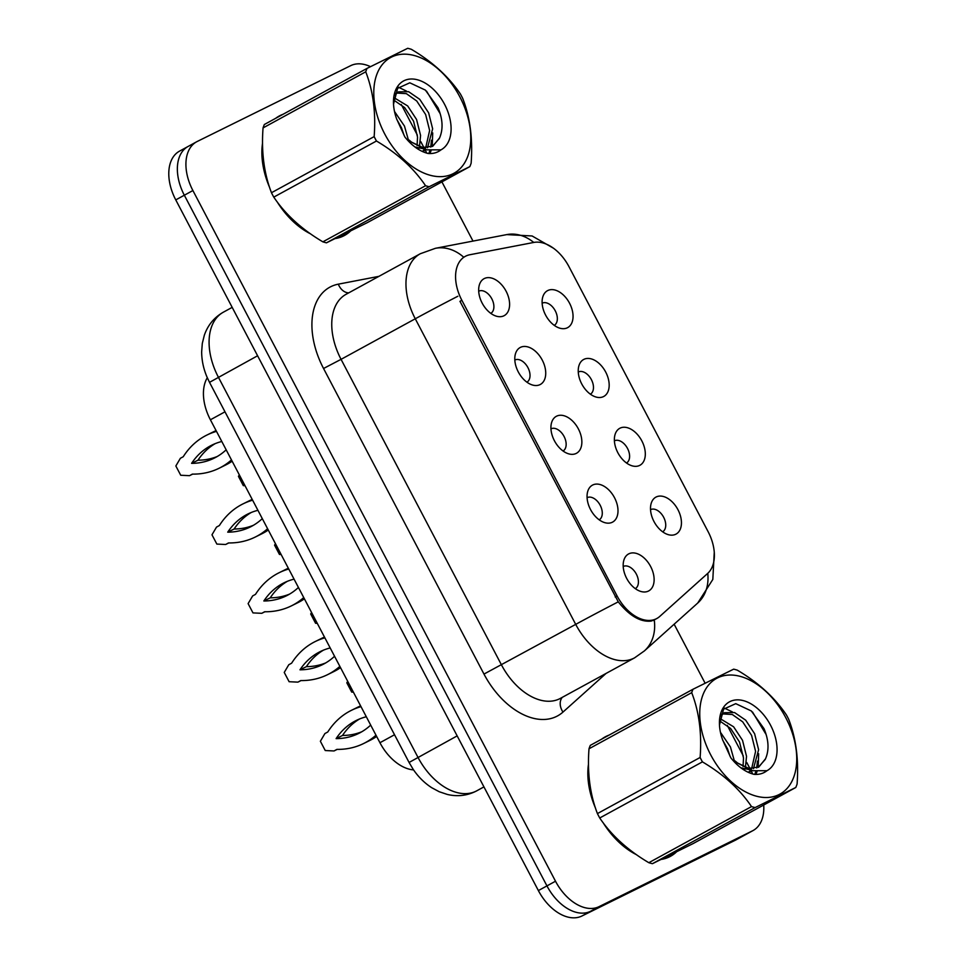 <?xml version="1.0" encoding="UTF-8"?>
<svg xmlns="http://www.w3.org/2000/svg" width="966" height="966" viewBox="0 0 966 966"><rect width="100%" height="100%" fill="white"/><g stroke="black" fill="none" stroke-linecap="round" stroke-linejoin="round"><path stroke-width="1.45" d="M620.051 428.155A21.047 13.355 -118.7 0 1 641.822 440.87A21.047 13.355 -118.7 0 1 639.625 465.431A21.047 13.355 -118.7 0 1 632.839 466.023A21.047 13.355 -118.7 0 1 618.107 453.199A21.047 13.355 -118.7 0 1 615.282 433.879A21.047 13.355 -118.7 0 1 620.051 428.155M626.511 463.004A12.63 8.018 61.3 0 0 627.381 448.188A12.63 8.018 61.3 0 0 614.448 440.81A12.63 8.018 61.3 0 0 614.4 440.834M583.923 359.34A21.047 13.355 -118.7 0 1 605.694 372.055A21.047 13.355 -118.7 0 1 603.484 396.603A21.047 13.355 -118.7 0 1 596.71 397.207A21.047 13.355 -118.7 0 1 581.979 384.383A21.047 13.355 -118.7 0 1 579.141 365.063A21.047 13.355 -118.7 0 1 583.923 359.34M590.383 394.176A12.63 8.018 61.3 0 0 591.252 379.372A12.63 8.018 61.3 0 0 578.32 371.995A12.63 8.018 61.3 0 0 578.272 372.019M547.794 290.524A21.047 13.355 -118.7 0 1 569.566 303.239A21.047 13.355 -118.7 0 1 567.356 327.788A21.047 13.355 -118.7 0 1 560.582 328.38A21.047 13.355 -118.7 0 1 545.85 315.556A21.047 13.355 -118.7 0 1 543.013 296.236A21.047 13.355 -118.7 0 1 547.794 290.524M554.255 325.361A12.63 8.018 61.3 0 0 555.112 310.545A12.63 8.018 61.3 0 0 542.192 303.179A12.63 8.018 61.3 0 0 542.143 303.203M656.18 496.983A21.047 13.355 -118.7 0 1 677.951 509.686A21.047 13.355 -118.7 0 1 675.753 534.246A21.047 13.355 -118.7 0 1 668.967 534.838A21.047 13.355 -118.7 0 1 654.248 522.014A21.047 13.355 -118.7 0 1 651.41 502.694A21.047 13.355 -118.7 0 1 656.18 496.983M662.64 531.819A12.63 8.018 61.3 0 0 663.509 517.003A12.63 8.018 61.3 0 0 650.577 509.625A12.63 8.018 61.3 0 0 650.529 509.662M592.738 484.992A21.047 13.355 -118.7 0 1 614.509 497.695A21.047 13.355 -118.7 0 1 612.299 522.256A21.047 13.355 -118.7 0 1 605.525 522.847A21.047 13.355 -118.7 0 1 590.794 510.024A21.047 13.355 -118.7 0 1 587.956 490.704A21.047 13.355 -118.7 0 1 592.738 484.992M599.198 519.829A12.63 8.018 61.3 0 0 600.055 505.013A12.63 8.018 61.3 0 0 587.135 497.647A12.63 8.018 61.3 0 0 587.087 497.671M556.609 416.165A21.047 13.355 -118.7 0 1 578.368 428.88A21.047 13.355 -118.7 0 1 576.171 453.44A21.047 13.355 -118.7 0 1 569.397 454.032A21.047 13.355 -118.7 0 1 554.665 441.208A21.047 13.355 -118.7 0 1 551.827 421.888A21.047 13.355 -118.7 0 1 556.609 416.165M563.057 451.013A12.63 8.018 61.3 0 0 563.927 436.197A12.63 8.018 61.3 0 0 551.006 428.819A12.63 8.018 61.3 0 0 550.958 428.844M520.481 347.349A21.047 13.355 -118.7 0 1 542.24 360.064A21.047 13.355 -118.7 0 1 540.042 384.613A21.047 13.355 -118.7 0 1 533.256 385.217A21.047 13.355 -118.7 0 1 518.537 372.393A21.047 13.355 -118.7 0 1 515.699 353.073A21.047 13.355 -118.7 0 1 520.481 347.349M526.929 382.186A12.63 8.018 61.3 0 0 527.798 367.382A12.63 8.018 61.3 0 0 514.878 360.004A12.63 8.018 61.3 0 0 514.818 360.028M484.34 278.534A21.047 13.355 -118.7 0 1 506.112 291.249A21.047 13.355 -118.7 0 1 503.914 315.797A21.047 13.355 -118.7 0 1 497.128 316.389A21.047 13.355 -118.7 0 1 482.408 303.565A21.047 13.355 -118.7 0 1 479.571 284.245A21.047 13.355 -118.7 0 1 484.34 278.534M490.8 313.37A12.63 8.018 61.3 0 0 491.67 298.554A12.63 8.018 61.3 0 0 478.738 291.189A12.63 8.018 61.3 0 0 478.689 291.213M628.866 553.808A21.047 13.355 -118.7 0 1 650.637 566.523A21.047 13.355 -118.7 0 1 648.428 591.071A21.047 13.355 -118.7 0 1 641.653 591.675A21.047 13.355 -118.7 0 1 626.922 578.851A21.047 13.355 -118.7 0 1 624.084 559.519A21.047 13.355 -118.7 0 1 628.866 553.808M635.326 588.644A12.63 8.018 61.3 0 0 636.196 573.84A12.63 8.018 61.3 0 0 623.263 566.462A12.63 8.018 61.3 0 0 623.215 566.487M659.73 616.453A37.891 24.053 -118.7 0 1 656.808 618.518A37.891 24.053 -118.7 0 1 656.252 618.808A37.891 24.053 -118.7 0 1 617.069 595.925L461.857 300.281A37.891 24.053 -118.7 0 1 465.262 256.376A37.891 24.053 -118.7 0 1 469.826 254.746L533.812 242.442A37.891 24.053 -118.7 0 1 568.974 266.664L708.102 531.65A37.891 24.053 -118.7 0 1 707.607 573.49L659.73 616.453M413.581 769.914A42.093 26.722 -118.7 0 1 379.94 742.721L210.407 419.787A42.093 26.722 -118.7 0 1 207.304 377.742M661.432 859.39A68.055 43.204 61.3 0 0 669.486 856.83A68.055 43.204 61.3 0 0 670.489 856.311A68.055 43.204 61.3 0 0 676.333 852.036M609.015 735.138A68.055 43.204 61.3 0 0 606.225 736.333A68.055 43.204 61.3 0 0 605.223 736.853A68.055 43.204 61.3 0 0 601.721 739.123M666.516 858.086A68.055 43.204 61.3 0 0 667.965 856.878M335.468 238.53A68.055 43.204 61.3 0 0 343.522 235.97A68.055 43.204 61.3 0 0 344.524 235.45A68.055 43.204 61.3 0 0 350.368 231.176M283.062 114.278A68.055 43.204 61.3 0 0 280.261 115.473A68.055 43.204 61.3 0 0 279.259 115.992A68.055 43.204 61.3 0 0 275.769 118.263M340.563 237.225A68.055 43.204 61.3 0 0 342.012 236.018M656.325 618.783L651.205 621.078C640.482 622.273 629.506 615.861 618.264 601.842L460.033 301.44M370.473 66.654A42.093 26.722 61.3 0 0 350.706 65.652L197.306 141.434A42.093 26.722 61.3 0 0 196.678 141.761L188.116 146.446A42.093 26.722 61.3 0 0 184.337 195.229L546.949 885.894A42.093 26.722 61.3 0 0 590.48 911.324L743.88 835.542A42.093 26.722 61.3 0 0 744.508 835.216A42.093 26.722 61.3 0 1 743.88 835.542L590.48 911.324A42.093 26.722 61.3 0 1 546.949 885.894L184.337 195.229A42.093 26.722 61.3 0 1 188.116 146.446A42.093 26.722 61.3 0 1 188.732 146.12M588.511 763.997A68.055 43.204 61.3 0 0 595.503 808.144M603.025 822.573A68.055 43.204 61.3 0 0 636.377 854.644M262.547 143.137A68.055 43.204 61.3 0 0 269.538 187.283M277.061 201.713A68.055 43.204 61.3 0 0 310.412 233.784M196.678 141.761A42.093 26.722 61.3 0 0 192.898 190.544L555.51 881.221A42.093 26.722 61.3 0 0 599.041 906.651L752.454 830.857A42.093 26.722 61.3 0 0 753.069 830.543A42.093 26.722 61.3 0 0 763.72 805.004M752.792 774.02L751.162 770.916M749.93 768.562L746.778 762.548M743.325 755.992L727.241 725.345M705.083 683.155L674.135 624.205M473.002 241.089L441.909 181.874M426.839 153.159L425.209 150.056M423.965 147.701L420.814 141.688M417.372 135.131L401.276 104.485M188.116 146.446L179.555 151.119A42.093 26.722 61.3 0 0 175.764 199.902L538.376 890.58A42.093 26.722 61.3 0 0 581.918 916.01L735.319 840.227A42.093 26.722 61.3 0 0 735.947 839.901L753.069 830.543M376.003 735.198A93.316 72.088 63.7 0 1 363.639 743.518A93.316 72.088 63.7 0 1 336.892 749.387L334.031 750.956L325.24 750.534L320.374 741.26L324.902 733.556L327.764 731.999A93.316 72.088 63.7 0 1 351.407 710.336L357.794 707.184A93.316 72.088 63.7 0 1 360.608 705.892M376.668 736.478A93.316 72.088 63.7 0 1 370.026 740.354L363.639 743.518M361.803 731.757A82.098 63.418 63.7 0 1 342.507 735.464A82.098 63.418 63.7 0 1 359.63 718.946M351.407 710.336A93.316 72.088 63.7 0 1 361.006 706.653M370.69 725.092A82.098 63.418 63.7 0 1 358.664 733.448A82.098 63.418 63.7 0 1 336.108 738.628A82.098 63.418 63.7 0 1 356.382 720.407A82.098 63.418 63.7 0 1 366.319 716.76M337.182 749.399L334.031 750.956M342.507 735.464L336.108 738.628M347.712 681.32L346.83 682.805L351.709 692.079L353.399 692.163M339.863 666.383A93.316 72.088 63.7 0 1 327.51 674.691A93.316 72.088 63.7 0 1 300.764 680.571L297.902 682.129L289.112 681.718L284.245 672.433L288.774 664.741L291.623 663.183A93.316 72.088 63.7 0 1 315.278 641.521L321.666 638.369A93.316 72.088 63.7 0 1 324.479 637.065M340.539 667.663A93.316 72.088 63.7 0 1 333.898 671.539L327.51 674.691M325.675 662.93A82.098 63.418 63.7 0 1 306.379 666.649A82.098 63.418 63.7 0 1 323.501 650.118M315.278 641.521A93.316 72.088 63.7 0 1 324.878 637.838M334.562 656.264A82.098 63.418 63.7 0 1 322.535 664.632A82.098 63.418 63.7 0 1 299.979 669.812A82.098 63.418 63.7 0 1 320.253 651.591A82.098 63.418 63.7 0 1 330.191 647.945M301.054 680.571L297.902 682.129M306.379 666.649L299.979 669.812M303.735 597.568A93.316 72.088 63.7 0 1 291.382 605.875A93.316 72.088 63.7 0 1 264.624 611.756L261.774 613.313L252.983 612.903L248.105 603.617L252.645 595.925L255.495 594.368A93.316 72.088 63.7 0 1 279.15 572.705L285.538 569.542A93.316 72.088 63.7 0 1 288.351 568.25M304.411 598.848A93.316 72.088 63.7 0 1 297.769 602.724L291.382 605.875M289.546 594.114A82.098 63.418 63.7 0 1 270.239 597.833A82.098 63.418 63.7 0 1 287.373 581.303M279.15 572.705A93.316 72.088 63.7 0 1 288.749 569.01M298.434 587.449A82.098 63.418 63.7 0 1 286.407 595.817A82.098 63.418 63.7 0 1 263.851 600.985A82.098 63.418 63.7 0 1 284.125 582.764A82.098 63.418 63.7 0 1 294.062 579.129M264.925 611.756L261.774 613.313M270.239 597.833L263.851 600.985M267.606 528.74A93.316 72.088 63.7 0 1 255.241 537.06A93.316 72.088 63.7 0 1 228.495 542.94L225.646 544.498L216.855 544.075L211.977 534.802L216.517 527.098L219.367 525.54A93.316 72.088 63.7 0 1 243.021 503.878L249.409 500.726A93.316 72.088 63.7 0 1 252.223 499.434M268.282 530.032A93.316 72.088 63.7 0 1 261.641 533.896L255.241 537.06M253.406 525.299A82.098 63.418 63.7 0 1 234.11 529.018A82.098 63.418 63.7 0 1 251.245 512.487M243.021 503.878A93.316 72.088 63.7 0 1 252.621 500.195M262.293 518.633A82.098 63.418 63.7 0 1 250.279 526.989A82.098 63.418 63.7 0 1 227.722 532.169A82.098 63.418 63.7 0 1 247.984 513.948A82.098 63.418 63.7 0 1 257.934 510.314M228.797 542.94L225.646 544.498M234.11 529.018L227.722 532.169M231.478 459.925A93.316 72.088 63.7 0 1 219.113 468.244A93.316 72.088 63.7 0 1 192.367 474.113L189.517 475.67L180.727 475.26L175.848 465.974L180.376 458.282L183.238 456.725A93.316 72.088 63.7 0 1 206.881 435.062L213.281 431.911A93.316 72.088 63.7 0 1 216.082 430.619M232.154 461.205A93.316 72.088 63.7 0 1 225.501 465.081L219.113 468.244M217.278 456.483A82.098 63.418 63.7 0 1 197.982 460.19A82.098 63.418 63.7 0 1 215.116 443.672M206.881 435.062A93.316 72.088 63.7 0 1 216.493 431.379M226.165 449.818A82.098 63.418 63.7 0 1 214.138 458.174A82.098 63.418 63.7 0 1 191.594 463.354A82.098 63.418 63.7 0 1 211.856 445.133A82.098 63.418 63.7 0 1 221.794 441.486M192.657 474.125L189.517 475.67M197.982 460.19L191.594 463.354M311.583 612.492L310.702 613.978L315.58 623.263L317.271 623.348M275.443 543.677L274.573 545.162L279.452 554.448L281.142 554.52M239.314 474.861L238.445 476.347L243.311 485.62L245.014 485.705M588.572 768.115A67.354 42.758 61.3 0 0 593.704 802.372M606.72 827.319A67.354 42.758 61.3 0 0 632.923 852.169M663.98 858.146A67.354 42.758 61.3 0 0 669.16 856.202A67.354 42.758 61.3 0 0 670.15 855.695A67.354 42.758 61.3 0 0 673.797 853.304M262.619 147.255A67.354 42.758 61.3 0 0 267.751 181.511M280.756 206.458A67.354 42.758 61.3 0 0 306.959 231.309M338.028 237.286A67.354 42.758 61.3 0 0 343.196 235.342A67.354 42.758 61.3 0 0 344.198 234.835A67.354 42.758 61.3 0 0 347.832 232.444M785.793 717.714A65.954 41.864 61.3 0 0 717.581 677.878A65.954 41.864 61.3 0 0 710.686 754.82A65.954 41.864 61.3 0 0 778.886 794.656A65.954 41.864 61.3 0 0 785.793 717.714M787.544 717.05A75.783 48.095 61.3 0 0 786.36 714.864C774.539 697.38 758.177 682.479 737.275 670.15A75.783 48.095 61.3 0 0 733.665 669.16L692.996 689.253A75.783 48.095 61.3 0 0 691.704 692.658L589.006 748.771C587.195 772.8 589.997 794.414 597.423 813.589A75.783 48.095 61.3 0 0 598.558 815.799A75.783 48.095 61.3 0 0 599.729 817.985C611.418 835.336 627.779 850.249 648.826 862.698A75.783 48.095 61.3 0 0 652.424 863.689L693.093 843.596L795.791 787.483A75.783 48.095 61.3 0 0 797.083 784.078C798.87 759.868 796.069 738.265 788.667 719.259A75.783 48.095 61.3 0 0 787.544 717.05M597.423 813.589L700.121 757.477C701.932 733.435 699.13 711.833 691.704 692.658M700.121 757.477A75.783 48.095 61.3 0 0 701.244 759.687A75.783 48.095 61.3 0 0 702.427 761.872L599.729 817.985M692.996 689.253L590.298 745.366A75.783 48.095 61.3 0 0 589.006 748.771M734.172 760.218L730.441 746.947L720.455 732.313M730.067 756.293L727.422 748.602L722.689 740.137M744.424 770.252L744.895 769.057M745.426 767.451L746.525 756.306L742.528 740.342L733.629 726.806L719.863 718.45M743.047 766.449L743.506 757.96L739.509 741.997L730.61 728.461L719.573 720.853M748.759 772.534L751.729 770.445M753.468 768.646L758.612 749.701L754.615 733.737L745.716 720.201L734.583 712.558L724.464 712.715L720.298 716.337M748.384 772.365L750.606 770.095M751.645 768.695L755.593 751.355L751.584 735.392L742.697 721.856L732.325 714.502L722.592 713.886M766.944 770.723A39.208 24.887 61.3 0 0 770.566 725.237A39.208 24.887 61.3 0 0 737.167 699.855A39.208 24.887 61.3 0 0 719.573 726.444A39.208 24.887 61.3 0 0 722.592 739.763L730.851 757.863C737.939 766.714 745.667 772.208 754.048 774.346C759.047 774.744 763.345 773.537 766.944 770.723L752.683 770.699L737.831 763.237L735.054 760.93L737.505 762.983L748.747 768.381L758.781 767.064L765.519 758.793C769.274 750.063 768.767 740.028 764.009 728.666L751.343 710.976L735.754 703.659L723.57 709.189L719.501 724.995M740.874 767.825L749.145 769.588M758.334 767.294L765.277 759.397M724.029 712.932L720.745 714.731M648.826 862.698L751.512 806.586A75.783 48.095 61.3 0 0 755.122 807.576L652.424 863.689M751.512 806.586C739.823 789.222 723.462 774.321 702.427 761.872M795.791 787.483L755.122 807.576M754.748 774.406L755.859 771.363M756.716 767.97L757.453 761.075M732.421 711.942L724.452 708.138M766.11 734.498L752.502 712.014M755.883 774.43L757.054 771.52M758.177 767.366L758.66 753.77M459.828 96.854A65.954 41.864 61.3 0 0 391.628 57.018A65.954 41.864 61.3 0 0 384.722 133.96A65.954 41.864 61.3 0 0 452.933 173.795A65.954 41.864 61.3 0 0 459.828 96.854M461.579 96.189A75.783 48.095 61.3 0 0 460.408 94.004C448.574 76.519 432.213 61.619 411.311 49.29A75.783 48.095 61.3 0 0 407.712 48.3L367.032 68.393A75.783 48.095 61.3 0 0 365.74 71.798L263.054 127.91C261.231 151.94 264.044 173.542 271.47 192.729A75.783 48.095 61.3 0 0 272.593 194.939A75.783 48.095 61.3 0 0 273.776 197.124C285.465 214.476 301.827 229.389 322.861 241.838A75.783 48.095 61.3 0 0 326.46 242.828L367.14 222.735L469.826 166.623A75.783 48.095 61.3 0 0 471.13 163.218C472.917 139.007 470.116 117.405 462.714 98.399A75.783 48.095 61.3 0 0 461.579 96.189M271.47 192.729L374.156 136.617C375.967 112.575 373.166 90.973 365.74 71.798M374.156 136.617A75.783 48.095 61.3 0 0 375.291 138.826A75.783 48.095 61.3 0 0 376.462 141.012L273.776 197.124M367.032 68.393L264.346 124.505A75.783 48.095 61.3 0 0 263.054 127.91M408.22 139.358L404.476 126.087L394.49 111.452M404.114 135.433L401.458 127.741L396.724 119.277M418.459 149.392L418.942 148.196M419.473 146.591L420.572 135.445L416.563 119.482L407.676 105.946L393.899 97.59M417.083 145.576L417.541 137.087L413.545 121.136L404.645 107.6L393.621 99.993M422.794 151.674L425.765 149.585M427.503 147.786L432.647 128.84L428.65 112.877L419.763 99.341L408.618 91.698L398.499 91.855L394.333 95.477M422.42 151.505L424.642 149.235M425.68 147.834L429.629 130.495L425.632 114.531L416.732 100.995L406.372 93.642L396.628 93.026M440.979 149.863A39.208 24.887 61.3 0 0 444.601 104.376A39.208 24.887 61.3 0 0 411.214 78.995A39.208 24.887 61.3 0 0 393.621 105.584A39.208 24.887 61.3 0 0 396.628 118.903L404.887 137.003C411.987 145.854 419.715 151.348 428.083 153.485C433.082 153.884 437.381 152.676 440.979 149.863L426.718 149.839L411.866 142.376L409.089 140.07L411.54 142.123L422.794 147.52L432.828 146.192L439.566 137.933C443.322 129.203 442.814 119.156 438.045 107.806L425.39 90.116L409.801 82.798L397.618 88.329L393.536 104.123M414.921 146.965L423.18 148.728M432.37 146.434L439.313 138.536M398.077 92.072L394.792 93.871M322.861 241.838L425.559 185.726A75.783 48.095 61.3 0 0 429.158 186.716L326.46 242.828M425.559 185.726C413.871 168.362 397.509 153.461 376.462 141.012M469.826 166.623L429.158 186.716M428.795 153.534L429.906 150.491M430.751 147.11L431.488 140.203M406.469 91.082L398.499 87.266M440.146 113.626L426.537 91.154M429.918 153.57L431.09 150.66M432.213 146.506L432.708 132.91M461.857 300.281L459.961 301.307M617.069 595.925L615.185 596.964M394.526 734.752L379.94 742.721M224.981 411.818L210.407 419.787M606.056 673.435L562.985 712.075A70.168 44.533 -118.7 0 1 483.978 674.075L323.55 368.493L341.058 359.34L501.487 664.922A56.137 35.633 61.3 0 0 559.531 698.829A56.137 35.633 61.3 0 0 560.365 698.394L634.59 657.846A56.137 35.633 -118.7 0 1 633.756 658.269A56.137 35.633 -118.7 0 1 575.712 624.374A49.121 0.99 -27.7 0 1 618.264 601.842M323.55 368.493A70.168 44.533 -118.7 0 1 330.891 286.636A70.168 44.533 -118.7 0 1 338.317 284.161L378.938 276.348M346.094 294.292A56.137 35.633 61.3 0 0 341.058 359.34L415.271 318.78A56.137 35.633 -118.7 0 1 420.319 253.732L346.094 294.292M634.59 657.846L644.382 650.915A49.121 37.541 -131.9 0 0 654.272 620.051M457.824 296.26A49.121 0.99 152.3 0 0 415.271 318.78L575.712 624.374L483.978 674.075M533.763 242.454A49.121 37.191 -100.9 0 0 506.739 234.605L532.097 235.97L553.506 248.238M714.26 552.31L712.823 579.443L697.73 603.038A49.121 37.541 -131.9 0 0 707.764 573.357M463.716 257.222A49.121 37.191 -100.9 0 0 435.449 248.298L506.739 234.605M192.898 190.544L175.764 199.902M555.51 881.221L538.376 890.58M599.041 906.651L581.918 916.01M752.454 830.857L735.319 840.227M562.985 712.075A14.031 10.723 48.1 0 1 562.236 697.38M348.69 292.879A14.031 10.626 79.1 0 1 338.317 284.161M257.596 355.766L209.513 382.343L207.038 377.138C203.524 368.915 201.725 360.499 201.653 351.89L202.292 343.461L204.333 335.226C207.871 325.059 214.247 317.367 223.424 312.151A56.137 35.633 61.3 0 0 218.388 377.199L417.952 757.32A56.137 35.633 61.3 0 0 475.996 791.214A56.137 35.633 61.3 0 0 476.83 790.78L483.942 786.892M457.16 735.887L409.077 762.464L209.513 382.343M656.808 618.518L653.064 620.57M435.449 248.298L420.319 253.732M644.382 650.915L697.73 603.038M476.83 790.78L475.381 791.528C466.469 795.779 457.099 796.757 447.306 794.438L439.228 791.734L431.742 787.725C424.412 782.955 418.218 776.809 413.134 769.262L409.077 762.464M223.424 312.151L232.19 307.369M664.729 858.653L670.15 855.695M338.764 237.793L344.198 234.835"/></g></svg>
